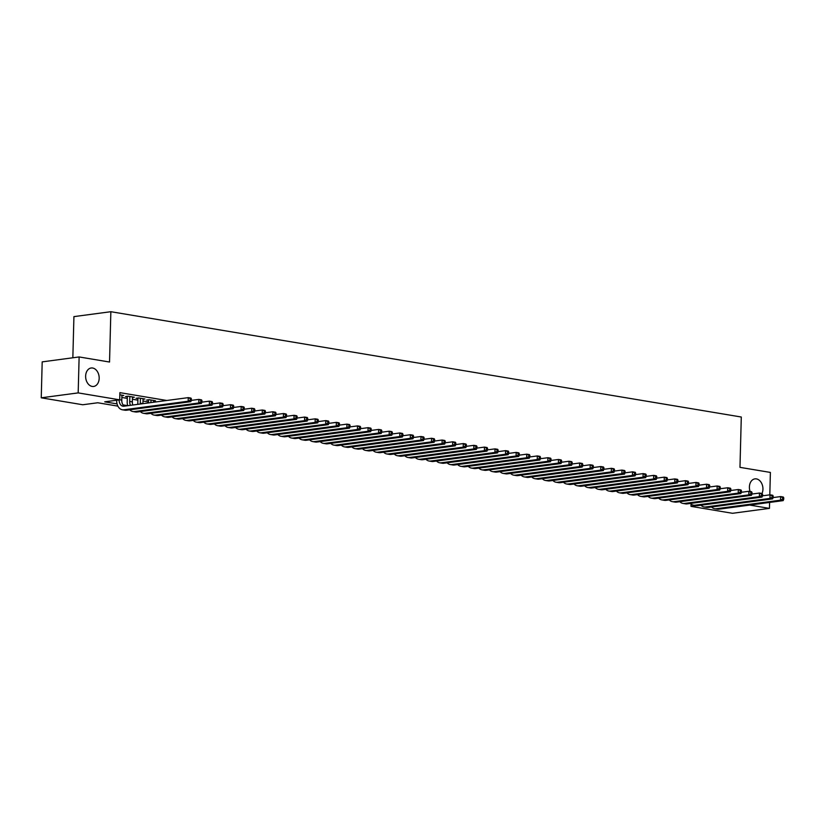 <?xml version="1.0" encoding="UTF-8"?>
<svg xmlns="http://www.w3.org/2000/svg" width="825" height="825" viewBox="0 0 825 825"><rect width="100%" height="100%" fill="white"/><g stroke="black" fill="none" stroke-linecap="round" stroke-linejoin="round"><path stroke-width="1.24" d="M99.175 378.355A9.312 6.724 -97.6 0 1 93.638 386.451A9.312 6.724 -97.6 0 1 85.635 376.087A9.312 6.724 -97.6 0 1 91.173 367.991A9.312 6.724 -97.6 0 1 99.175 378.355M750.1 491.483A9.312 6.724 -97.6 0 1 749.399 486.977A9.312 6.724 -97.6 0 1 754.937 478.871A9.312 6.724 -97.6 0 1 762.939 489.235A9.312 6.724 -97.6 0 1 762.011 493.474M72.847 357.782L73.92 316.625L110.849 311.706L741.293 417.017L739.973 467.352L770.385 472.426L769.808 494.845M769.601 502.425L769.447 508.375L732.518 513.294L690.999 506.364L696.31 505.653M691.061 504.054L690.999 506.364M117.882 406.127L97.742 402.765L82.768 404.755L41.25 397.815L78.179 392.896L119.697 399.836L104.723 401.827L117.057 403.889M78.179 392.896L79.128 356.947L42.188 361.876L41.25 397.815M121.894 395.711L123.76 395.464L119.831 394.804M132.474 397.485L134.341 397.227L127.988 396.175L125.493 396.505L127.349 396.815M143.045 399.248L144.911 399.001L138.569 397.939L136.073 398.269L137.919 398.578M153.625 401.012L155.492 400.764L149.15 399.702L146.654 400.043L148.5 400.352M166.815 400.486L119.893 392.648L119.697 399.836M121.842 397.464L127.308 398.382M132.423 399.238L137.878 400.146M143.003 401.002L148.459 401.909M79.128 356.947L109.539 362.031L110.849 311.706M749.708 505.075L769.447 508.375M123.018 404.889L127.628 405.653M773.087 497.588L780.625 496.578L783.276 497.021L783.75 497.795L782.688 497.619L782.657 499.063L783.709 499.238L783.75 497.795M783.709 499.238L783.183 500.62L718.853 509.19A10.911 7.373 99.5 0 1 717.337 509.169L714.687 508.726A10.911 7.373 99.5 0 1 711.562 506.983M783.183 500.62L780.533 500.177L716.203 508.747A10.911 7.373 99.5 0 1 714.687 508.726M782.657 499.063L780.533 500.177L780.625 496.578L782.688 497.619M762.506 495.825L770.055 494.814L772.695 495.258L773.169 496.031L772.118 495.856L772.076 497.289L773.138 497.465L773.169 496.031M773.138 497.465L772.602 498.857L708.273 507.427A10.911 7.373 99.5 0 1 706.757 507.406L704.107 506.963A10.911 7.373 99.5 0 1 700.992 505.22M772.602 498.857L769.962 498.413L705.623 506.983A10.911 7.373 99.5 0 1 704.107 506.963M772.076 497.289L769.962 498.413L770.055 494.814L772.118 495.856M751.936 494.051L759.474 493.051L762.114 493.494L762.599 494.268L761.537 494.082L761.496 495.526L762.558 495.701L762.599 494.268M762.558 495.701L762.022 497.083L697.692 505.663A10.911 7.373 99.5 0 1 696.176 505.632L693.536 505.199A10.911 7.373 99.5 0 1 690.412 503.456M762.022 497.083L759.382 496.64L695.052 505.22A10.911 7.373 99.5 0 1 693.536 505.199M761.496 495.526L759.382 496.64L759.474 493.051L761.537 494.082M741.355 492.288L748.894 491.277L751.544 491.721L752.018 492.494L750.956 492.319L750.925 493.752L751.977 493.938L752.018 492.494M751.977 493.938L751.451 495.32L687.112 503.889A10.911 7.373 99.5 0 1 685.596 503.869L682.956 503.425A10.911 7.373 99.5 0 1 679.831 501.683M751.451 495.32L748.801 494.876L684.472 503.446A10.911 7.373 99.5 0 1 682.956 503.425M750.925 493.752L748.801 494.876L748.894 491.277L750.956 492.319M730.775 490.514L738.313 489.514L740.963 489.957L741.438 490.731L740.376 490.555L740.345 491.989L741.397 492.164L741.438 490.731M741.397 492.164L740.871 493.546L676.541 502.126A10.911 7.373 99.5 0 1 675.025 502.105L672.375 501.662A10.911 7.373 99.5 0 1 669.25 499.919M740.871 493.546L738.22 493.113L673.891 501.683A10.911 7.373 99.5 0 1 672.375 501.662M740.345 491.989L738.22 493.113L738.313 489.514L740.376 490.555M720.194 488.751L727.743 487.75L730.383 488.194L730.857 488.957L729.805 488.782L729.764 490.225L730.826 490.401L730.857 488.957M730.826 490.401L730.29 491.782L665.961 500.352A10.911 7.373 99.5 0 1 664.445 500.332L661.794 499.888A10.911 7.373 99.5 0 1 658.68 498.156M730.29 491.782L727.65 491.339L663.31 499.919A10.911 7.373 99.5 0 1 661.794 499.888M729.764 490.225L727.65 491.339L727.743 487.75L729.805 488.782M709.624 486.987L717.162 485.977L719.802 486.42L720.287 487.193L719.225 487.018L719.183 488.452L720.246 488.637L720.287 487.193M720.246 488.637L719.709 490.019L655.38 498.589A10.911 7.373 99.5 0 1 653.864 498.568L651.224 498.125A10.911 7.373 99.5 0 1 648.099 496.382M719.709 490.019L717.069 489.576L652.74 498.145A10.911 7.373 99.5 0 1 651.224 498.125M719.183 488.452L717.069 489.576L717.162 485.977L719.225 487.018M699.043 485.213L706.582 484.213L709.232 484.657L709.706 485.43L708.644 485.255L708.613 486.688L709.665 486.863L709.706 485.43M709.665 486.863L709.139 488.245L644.799 496.825A10.911 7.373 99.5 0 1 643.283 496.805L640.643 496.361A10.911 7.373 99.5 0 1 637.519 494.618M709.139 488.245L706.489 487.812L642.159 496.382A10.911 7.373 99.5 0 1 640.643 496.361M708.613 486.688L706.489 487.812L706.582 484.213L708.644 485.255M688.462 483.45L696.011 482.45L698.651 482.883L699.126 483.656L698.074 483.481L698.033 484.925L699.084 485.1L699.126 483.656M699.084 485.1L698.558 486.482L634.229 495.052A10.911 7.373 99.5 0 1 632.713 495.031L630.063 494.588A10.911 7.373 99.5 0 1 626.938 492.845M698.558 486.482L695.908 486.038L631.579 494.618A10.911 7.373 99.5 0 1 630.063 494.588M698.033 484.925L695.908 486.038L696.011 482.45L698.074 483.481M677.892 481.687L685.431 480.676L688.071 481.119L688.545 481.893L687.493 481.718L687.452 483.151L688.514 483.326L688.545 481.893M688.514 483.326L687.978 484.718L623.648 493.288A10.911 7.373 99.5 0 1 622.132 493.267L619.493 492.824A10.911 7.373 99.5 0 1 616.368 491.081M687.978 484.718L685.338 484.275L620.998 492.845A10.911 7.373 99.5 0 1 619.493 492.824M687.452 483.151L685.338 484.275L685.431 480.676L687.493 481.718M667.312 479.913L674.85 478.912L677.49 479.356L677.975 480.129L676.913 479.954L676.871 481.387L677.933 481.563L677.975 480.129M677.933 481.563L677.397 482.945L613.068 491.525A10.911 7.373 99.5 0 1 611.552 491.504L608.912 491.061A10.911 7.373 99.5 0 1 605.787 489.318M677.397 482.945L674.757 482.512L610.428 491.081A10.911 7.373 99.5 0 1 608.912 491.061M676.871 481.387L674.757 482.512L674.85 478.912L676.913 479.954M656.731 478.149L664.269 477.149L666.92 477.582L667.394 478.356L666.332 478.18L666.301 479.624L667.353 479.799L667.394 478.356M667.353 479.799L666.827 481.181L602.487 489.751A10.911 7.373 99.5 0 1 600.971 489.73L598.331 489.287A10.911 7.373 99.5 0 1 595.207 487.544M666.827 481.181L664.177 480.738L599.847 489.308A10.911 7.373 99.5 0 1 598.331 489.287M666.301 479.624L664.177 480.738L664.269 477.149L666.332 478.18M646.15 476.386L653.699 475.375L656.339 475.819L656.813 476.592L655.762 476.417L655.72 477.85L656.783 478.026L656.813 476.592M656.783 478.026L656.246 479.418L591.917 487.988A10.911 7.373 99.5 0 1 590.401 487.967L587.751 487.523A10.911 7.373 99.5 0 1 584.636 485.781M656.246 479.418L653.596 478.974L589.267 487.544A10.911 7.373 99.5 0 1 587.751 487.523M655.72 477.85L653.596 478.974L653.699 475.375L655.762 476.417M635.58 474.612L643.118 473.612L645.758 474.055L646.233 474.829L645.181 474.653L645.14 476.087L646.202 476.262L646.233 474.829M646.202 476.262L645.666 477.644L581.336 486.224A10.911 7.373 99.5 0 1 579.82 486.193L577.18 485.76A10.911 7.373 99.5 0 1 574.056 484.017M645.666 477.644L643.026 477.201L578.696 485.781A10.911 7.373 99.5 0 1 577.18 485.76M645.14 476.087L643.026 477.201L643.118 473.612L645.181 474.653M624.999 472.849L632.538 471.838L635.188 472.282L635.663 473.055L634.6 472.88L634.559 474.323L635.621 474.499L635.663 473.055M635.621 474.499L635.085 475.881L570.756 484.45A10.911 7.373 99.5 0 1 569.24 484.43L566.6 483.986A10.911 7.373 99.5 0 1 563.475 482.243M635.085 475.881L632.445 475.437L568.116 484.007A10.911 7.373 99.5 0 1 566.6 483.986M634.559 474.323L632.445 475.437L632.538 471.838L634.6 472.88M614.419 471.085L621.957 470.075L624.607 470.518L625.082 471.292L624.02 471.116L623.989 472.55L625.041 472.725L625.082 471.292M625.041 472.725L624.515 474.117L560.175 482.687A10.911 7.373 99.5 0 1 558.669 482.666L556.019 482.223A10.911 7.373 99.5 0 1 552.894 480.48M624.515 474.117L621.864 473.674L557.535 482.243A10.911 7.373 99.5 0 1 556.019 482.223M623.989 472.55L621.864 473.674L621.957 470.075L624.02 471.116M603.838 469.312L611.387 468.311L614.027 468.755L614.501 469.528L613.449 469.343L613.408 470.786L614.47 470.962L614.501 469.528M614.47 470.962L613.934 472.343L549.605 480.923A10.911 7.373 99.5 0 1 548.089 480.892L545.438 480.459A10.911 7.373 99.5 0 1 542.324 478.717M613.934 472.343L611.284 471.9L546.954 480.48A10.911 7.373 99.5 0 1 545.438 480.459M613.408 470.786L611.284 471.9L611.387 468.311L613.449 469.343M593.268 467.548L600.806 466.537L603.446 466.981L603.921 467.754L602.869 467.579L602.827 469.023L603.89 469.198L603.921 467.754M603.89 469.198L603.353 470.58L539.024 479.15A10.911 7.373 99.5 0 1 537.508 479.129L534.868 478.686A10.911 7.373 99.5 0 1 531.743 476.943M603.353 470.58L600.713 470.137L536.384 478.706A10.911 7.373 99.5 0 1 534.868 478.686M602.827 469.023L600.713 470.137L600.806 466.537L602.869 467.579M582.687 465.785L590.226 464.774L592.876 465.218L593.35 465.991L592.288 465.816L592.257 467.249L593.309 467.424L593.35 465.991M593.309 467.424L592.773 468.817L528.443 477.386A10.911 7.373 99.5 0 1 526.928 477.366L524.288 476.922A10.911 7.373 99.5 0 1 521.163 475.179M592.773 468.817L590.133 468.373L525.803 476.943A10.911 7.373 99.5 0 1 524.288 476.922M592.257 467.249L590.133 468.373L590.226 464.774L592.288 465.816M572.107 464.011L579.645 463.011L582.295 463.454L582.77 464.228L581.708 464.042L581.677 465.486L582.728 465.661L582.77 464.228M582.728 465.661L582.202 467.043L517.873 475.613A10.911 7.373 99.5 0 1 516.357 475.592L513.707 475.148A10.911 7.373 99.5 0 1 510.582 473.416M582.202 467.043L579.552 466.599L515.223 475.179A10.911 7.373 99.5 0 1 513.707 475.148M581.677 465.486L579.552 466.599L579.645 463.011L581.708 464.042M561.526 462.248L569.075 461.237L571.715 461.68L572.189 462.454L571.137 462.278L571.096 463.712L572.158 463.897L572.189 462.454M572.158 463.897L571.622 465.279L507.293 473.849A10.911 7.373 99.5 0 1 505.777 473.828L503.126 473.385A10.911 7.373 99.5 0 1 500.012 471.642M571.622 465.279L568.982 464.836L504.642 473.406A10.911 7.373 99.5 0 1 503.126 473.385M571.096 463.712L568.982 464.836L569.075 461.237L571.137 462.278M550.956 460.474L558.494 459.473L561.134 459.917L561.619 460.69L560.557 460.515L560.515 461.948L561.577 462.124L561.619 460.69M561.577 462.124L561.041 463.506L496.712 472.086A10.911 7.373 99.5 0 1 495.196 472.065L492.556 471.622A10.911 7.373 99.5 0 1 489.431 469.879M561.041 463.506L558.401 463.073L494.072 471.642A10.911 7.373 99.5 0 1 492.556 471.622M560.515 461.948L558.401 463.073L558.494 459.473L560.557 460.515M540.375 458.71L547.913 457.71L550.564 458.153L551.038 458.917L549.976 458.741L549.945 460.185L550.997 460.36L551.038 458.917M550.997 460.36L550.471 461.742L486.131 470.312A10.911 7.373 99.5 0 1 484.615 470.291L481.975 469.848A10.911 7.373 99.5 0 1 478.851 468.105M550.471 461.742L547.821 461.299L483.491 469.879A10.911 7.373 99.5 0 1 481.975 469.848M549.945 460.185L547.821 461.299L547.913 457.71L549.976 458.741M529.794 456.947L537.333 455.936L539.983 456.38L540.458 457.153L539.395 456.978L539.364 458.411L540.416 458.597L540.458 457.153M540.416 458.597L539.89 459.979L475.561 468.548A10.911 7.373 99.5 0 1 474.045 468.528L471.395 468.084A10.911 7.373 99.5 0 1 468.27 466.342M539.89 459.979L537.24 459.535L472.911 468.105A10.911 7.373 99.5 0 1 471.395 468.084M539.364 458.411L537.24 459.535L537.333 455.936L539.395 456.978M519.214 455.173L526.763 454.173L529.403 454.616L529.877 455.39L528.825 455.214L528.784 456.648L529.846 456.823L529.877 455.39M529.846 456.823L529.31 458.205L464.98 466.785A10.911 7.373 99.5 0 1 463.464 466.764L460.814 466.321A10.911 7.373 99.5 0 1 457.7 464.578M529.31 458.205L526.67 457.772L462.33 466.342A10.911 7.373 99.5 0 1 460.814 466.321M528.784 456.648L526.67 457.772L526.763 454.173L528.825 455.214M508.643 453.41L516.182 452.409L518.822 452.843L519.307 453.616L518.244 453.441L518.203 454.884L519.265 455.06L519.307 453.616M519.265 455.06L518.729 456.442L454.4 465.011A10.911 7.373 99.5 0 1 452.884 464.991L450.244 464.547A10.911 7.373 99.5 0 1 447.119 462.804M518.729 456.442L516.089 455.998L451.76 464.578A10.911 7.373 99.5 0 1 450.244 464.547M518.203 454.884L516.089 455.998L516.182 452.409L518.244 453.441M498.063 451.646L505.601 450.636L508.252 451.079L508.726 451.853L507.664 451.677L507.633 453.111L508.685 453.286L508.726 451.853M508.685 453.286L508.159 454.678L443.819 463.248A10.911 7.373 99.5 0 1 442.303 463.227L439.663 462.784A10.911 7.373 99.5 0 1 436.538 461.041M508.159 454.678L505.508 454.235L441.179 462.804A10.911 7.373 99.5 0 1 439.663 462.784M507.633 453.111L505.508 454.235L505.601 450.636L507.664 451.677M487.482 449.873L495.031 448.872L497.671 449.316L498.145 450.089L497.093 449.914L497.052 451.347L498.104 451.522L498.145 450.089M498.104 451.522L497.578 452.904L433.249 461.484A10.911 7.373 99.5 0 1 431.733 461.464L429.082 461.02A10.911 7.373 99.5 0 1 425.958 459.278M497.578 452.904L494.928 452.461L430.598 461.041A10.911 7.373 99.5 0 1 429.082 461.02M497.052 451.347L494.928 452.461L495.031 448.872L497.093 449.914M476.912 448.109L484.45 447.109L487.09 447.542L487.565 448.315L486.513 448.14L486.472 449.584L487.534 449.759L487.565 448.315M487.534 449.759L486.998 451.141L422.668 459.711A10.911 7.373 99.5 0 1 421.152 459.69L418.512 459.247A10.911 7.373 99.5 0 1 415.387 457.504M486.998 451.141L484.358 450.698L420.018 459.267A10.911 7.373 99.5 0 1 418.512 459.247M486.472 449.584L484.358 450.698L484.45 447.109L486.513 448.14M466.331 446.346L473.87 445.335L476.51 445.778L476.994 446.552L475.932 446.377L475.891 447.81L476.953 447.985L476.994 446.552M476.953 447.985L476.417 449.377L412.088 457.947A10.911 7.373 99.5 0 1 410.572 457.927L407.932 457.483A10.911 7.373 99.5 0 1 404.807 455.74M476.417 449.377L473.777 448.934L409.448 457.504A10.911 7.373 99.5 0 1 407.932 457.483M475.891 447.81L473.777 448.934L473.87 445.335L475.932 446.377M455.751 444.572L463.289 443.572L465.939 444.015L466.414 444.788L465.352 444.603L465.321 446.047L466.373 446.222L466.414 444.788M466.373 446.222L465.847 447.604L401.507 456.184A10.911 7.373 99.5 0 1 399.991 456.153L397.351 455.72A10.911 7.373 99.5 0 1 394.226 453.977M465.847 447.604L463.196 447.16L398.867 455.74A10.911 7.373 99.5 0 1 397.351 455.72M465.321 446.047L463.196 447.16L463.289 443.572L465.352 444.603M445.17 442.808L452.719 441.798L455.359 442.241L455.833 443.015L454.781 442.839L454.74 444.283L455.802 444.458L455.833 443.015M455.802 444.458L455.266 445.84L390.937 454.41A10.911 7.373 99.5 0 1 389.421 454.389L386.77 453.946A10.911 7.373 99.5 0 1 383.656 452.203M455.266 445.84L452.616 445.397L388.286 453.967A10.911 7.373 99.5 0 1 386.77 453.946M454.74 444.283L452.616 445.397L452.719 441.798L454.781 442.839M434.6 441.045L442.138 440.034L444.778 440.478L445.252 441.251L444.201 441.076L444.159 442.509L445.222 442.685L445.252 441.251M445.222 442.685L444.685 444.077L380.356 452.647A10.911 7.373 99.5 0 1 378.84 452.626L376.2 452.183A10.911 7.373 99.5 0 1 373.075 450.44M444.685 444.077L442.045 443.633L377.716 452.203A10.911 7.373 99.5 0 1 376.2 452.183M444.159 442.509L442.045 443.633L442.138 440.034L444.201 441.076M424.019 439.271L431.558 438.271L434.208 438.714L434.682 439.488L433.62 439.302L433.579 440.746L434.641 440.921L434.682 439.488M434.641 440.921L434.105 442.303L369.775 450.883A10.911 7.373 99.5 0 1 368.259 450.852L365.619 450.419A10.911 7.373 99.5 0 1 362.495 448.676M434.105 442.303L431.465 441.86L367.135 450.44A10.911 7.373 99.5 0 1 365.619 450.419M433.579 440.746L431.465 441.86L431.558 438.271L433.62 439.302M413.438 437.508L420.977 436.497L423.627 436.941L424.102 437.714L423.039 437.539L423.008 438.983L424.06 439.158L424.102 437.714M424.06 439.158L423.534 440.54L359.195 449.109A10.911 7.373 99.5 0 1 357.689 449.089L355.039 448.645A10.911 7.373 99.5 0 1 351.914 446.903M423.534 440.54L420.884 440.096L356.555 448.666A10.911 7.373 99.5 0 1 355.039 448.645M423.008 438.983L420.884 440.096L420.977 436.497L423.039 437.539M402.858 435.744L410.407 434.734L413.047 435.177L413.521 435.951L412.469 435.775L412.428 437.209L413.49 437.384L413.521 435.951M413.49 437.384L412.954 438.776L348.624 447.346A10.911 7.373 99.5 0 1 347.108 447.325L344.458 446.882A10.911 7.373 99.5 0 1 341.344 445.139M412.954 438.776L410.303 438.333L345.974 446.903A10.911 7.373 99.5 0 1 344.458 446.882M412.428 437.209L410.303 438.333L410.407 434.734L412.469 435.775M392.287 433.971L399.826 432.97L402.466 433.414L402.94 434.187L401.888 434.002L401.847 435.445L402.909 435.621L402.94 434.187M402.909 435.621L402.373 437.002L338.044 445.572A10.911 7.373 99.5 0 1 336.528 445.552L333.888 445.108A10.911 7.373 99.5 0 1 330.763 443.376M402.373 437.002L399.733 436.559L335.404 445.139A10.911 7.373 99.5 0 1 333.888 445.108M401.847 435.445L399.733 436.559L399.826 432.97L401.888 434.002M381.707 432.207L389.245 431.197L391.896 431.64L392.37 432.413L391.308 432.238L391.277 433.672L392.329 433.857L392.37 432.413M392.329 433.857L391.793 435.239L327.463 443.809A10.911 7.373 99.5 0 1 325.947 443.788L323.307 443.345A10.911 7.373 99.5 0 1 320.183 441.602M391.793 435.239L389.153 434.796L324.823 443.365A10.911 7.373 99.5 0 1 323.307 443.345M391.277 433.672L389.153 434.796L389.245 431.197L391.308 432.238M371.126 430.433L378.665 429.433L381.315 429.877L381.789 430.65L380.727 430.475L380.696 431.908L381.748 432.083L381.789 430.65M381.748 432.083L381.222 433.465L316.893 442.045A10.911 7.373 99.5 0 1 315.377 442.025L312.727 441.581A10.911 7.373 99.5 0 1 309.602 439.838M381.222 433.465L378.572 433.032L314.243 441.602A10.911 7.373 99.5 0 1 312.727 441.581M380.696 431.908L378.572 433.032L378.665 429.433L380.727 430.475M360.546 428.67L368.094 427.67L370.734 428.103L371.209 428.876L370.157 428.701L370.116 430.145L371.178 430.32L371.209 428.876M371.178 430.32L370.642 431.702L306.312 440.272A10.911 7.373 99.5 0 1 304.796 440.251L302.146 439.808A10.911 7.373 99.5 0 1 299.032 438.065M370.642 431.702L368.002 431.258L303.662 439.838A10.911 7.373 99.5 0 1 302.146 439.808M370.116 430.145L368.002 431.258L368.094 427.67L370.157 428.701M349.975 426.907L357.514 425.896L360.154 426.339L360.638 427.113L359.576 426.938L359.535 428.371L360.597 428.557L360.638 427.113M360.597 428.557L360.061 429.938L295.732 438.508A10.911 7.373 99.5 0 1 294.216 438.488L291.576 438.044A10.911 7.373 99.5 0 1 288.451 436.301M360.061 429.938L357.421 429.495L293.092 438.065A10.911 7.373 99.5 0 1 291.576 438.044M359.535 428.371L357.421 429.495L357.514 425.896L359.576 426.938M339.395 425.133L346.933 424.132L349.583 424.576L350.058 425.349L348.996 425.174L348.965 426.608L350.017 426.783L350.058 425.349M350.017 426.783L349.491 428.165L285.151 436.745A10.911 7.373 99.5 0 1 283.635 436.724L280.995 436.281A10.911 7.373 99.5 0 1 277.87 434.538M349.491 428.165L346.84 427.732L282.511 436.301A10.911 7.373 99.5 0 1 280.995 436.281M348.965 426.608L346.84 427.732L346.933 424.132L348.996 425.174M328.814 423.369L336.353 422.369L339.003 422.802L339.477 423.576L338.415 423.4L338.384 424.844L339.436 425.019L339.477 423.576M339.436 425.019L338.91 426.401L274.581 434.971A10.911 7.373 99.5 0 1 273.065 434.95L270.414 434.507A10.911 7.373 99.5 0 1 267.29 432.764M338.91 426.401L336.26 425.958L271.93 434.538A10.911 7.373 99.5 0 1 270.414 434.507M338.384 424.844L336.26 425.958L336.353 422.369L338.415 423.4M318.233 421.606L325.782 420.595L328.422 421.039L328.897 421.812L327.845 421.637L327.803 423.07L328.866 423.246L328.897 421.812M328.866 423.246L328.329 424.638L264 433.207A10.911 7.373 99.5 0 1 262.484 433.187L259.834 432.743A10.911 7.373 99.5 0 1 256.719 431.001M328.329 424.638L325.689 424.194L261.35 432.764A10.911 7.373 99.5 0 1 259.834 432.743M327.803 423.07L325.689 424.194L325.782 420.595L327.845 421.637M307.663 419.832L315.202 418.832L317.842 419.275L318.326 420.049L317.264 419.873L317.223 421.307L318.285 421.482L318.326 420.049M318.285 421.482L317.749 422.864L253.419 431.444A10.911 7.373 99.5 0 1 251.903 431.413L249.263 430.98A10.911 7.373 99.5 0 1 246.139 429.237M317.749 422.864L315.109 422.421L250.779 431.001A10.911 7.373 99.5 0 1 249.263 430.98M317.223 421.307L315.109 422.421L315.202 418.832L317.264 419.873M297.082 418.069L304.621 417.068L307.271 417.502L307.746 418.275L306.683 418.1L306.653 419.543L307.704 419.719L307.746 418.275M307.704 419.719L307.178 421.101L242.839 429.67A10.911 7.373 99.5 0 1 241.323 429.65L238.683 429.206A10.911 7.373 99.5 0 1 235.558 427.463M307.178 421.101L304.528 420.657L240.199 429.227A10.911 7.373 99.5 0 1 238.683 429.206M306.653 419.543L304.528 420.657L304.621 417.068L306.683 418.1M286.502 416.305L294.051 415.295L296.691 415.738L297.165 416.512L296.113 416.336L296.072 417.77L297.124 417.945L297.165 416.512M297.124 417.945L296.598 419.337L232.268 427.907A10.911 7.373 99.5 0 1 230.752 427.886L228.102 427.443A10.911 7.373 99.5 0 1 224.977 425.7M296.598 419.337L293.948 418.894L229.618 427.463A10.911 7.373 99.5 0 1 228.102 427.443M296.072 417.77L293.948 418.894L294.051 415.295L296.113 416.336M275.932 414.532L283.47 413.531L286.11 413.975L286.584 414.748L285.532 414.562L285.491 416.006L286.553 416.182L286.584 414.748M286.553 416.182L286.017 417.563L221.688 426.143A10.911 7.373 99.5 0 1 220.172 426.113L217.532 425.679A10.911 7.373 99.5 0 1 214.407 423.937M286.017 417.563L283.377 417.12L219.037 425.7A10.911 7.373 99.5 0 1 217.532 425.679M285.491 416.006L283.377 417.12L283.47 413.531L285.532 414.562M265.351 412.768L272.889 411.757L275.529 412.201L276.014 412.974L274.952 412.799L274.911 414.243L275.973 414.418L276.014 412.974M275.973 414.418L275.437 415.8L211.107 424.37A10.911 7.373 99.5 0 1 209.591 424.349L206.951 423.906A10.911 7.373 99.5 0 1 203.827 422.163M275.437 415.8L272.797 415.357L208.467 423.926A10.911 7.373 99.5 0 1 206.951 423.906M274.911 414.243L272.797 415.357L272.889 411.757L274.952 412.799M254.77 411.005L262.309 409.994L264.959 410.438L265.433 411.211L264.371 411.036L264.34 412.469L265.392 412.644L265.433 411.211M265.392 412.644L264.866 414.037L200.527 422.606A10.911 7.373 99.5 0 1 199.011 422.586L196.371 422.142A10.911 7.373 99.5 0 1 193.246 420.399M264.866 414.037L262.216 413.593L197.887 422.163A10.911 7.373 99.5 0 1 196.371 422.142M264.34 412.469L262.216 413.593L262.309 409.994L264.371 411.036M244.19 409.231L251.738 408.231L254.378 408.674L254.853 409.448L253.801 409.262L253.76 410.706L254.822 410.881L254.853 409.448M254.822 410.881L254.286 412.263L189.956 420.843A10.911 7.373 99.5 0 1 188.44 420.812L185.79 420.379A10.911 7.373 99.5 0 1 182.676 418.636M254.286 412.263L251.635 411.819L187.306 420.399A10.911 7.373 99.5 0 1 185.79 420.379M253.76 410.706L251.635 411.819L251.738 408.231L253.801 409.262M233.619 407.468L241.158 406.457L243.798 406.9L244.272 407.674L243.22 407.498L243.179 408.942L244.241 409.118L244.272 407.674M244.241 409.118L243.705 410.499L179.376 419.069A10.911 7.373 99.5 0 1 177.86 419.048L175.22 418.605A10.911 7.373 99.5 0 1 172.095 416.862M243.705 410.499L241.065 410.056L176.736 418.626A10.911 7.373 99.5 0 1 175.22 418.605M243.179 408.942L241.065 410.056L241.158 406.457L243.22 407.498M223.039 405.704L230.577 404.693L233.227 405.137L233.702 405.91L232.64 405.735L232.598 407.168L233.661 407.344L233.702 405.91M233.661 407.344L233.124 408.726L168.795 417.306A10.911 7.373 99.5 0 1 167.279 417.285L164.639 416.842A10.911 7.373 99.5 0 1 161.514 415.099M233.124 408.726L230.484 408.293L166.155 416.862A10.911 7.373 99.5 0 1 164.639 416.842M232.598 407.168L230.484 408.293L230.577 404.693L232.64 405.735M150.996 400.012L150.934 402.6M153.646 400.455L153.594 402.249M148.438 402.93L148.521 399.785M212.458 403.93L219.997 402.93L222.647 403.373L223.121 404.147L222.059 403.961L222.028 405.405L223.08 405.58L223.121 404.147M223.08 405.58L222.554 406.962L158.225 415.532A10.911 7.373 99.5 0 1 156.709 415.511L154.058 415.068A10.911 7.373 99.5 0 1 150.934 413.335M222.554 406.962L219.904 406.519L155.574 415.099A10.911 7.373 99.5 0 1 154.058 415.068M222.028 405.405L219.904 406.519L219.997 402.93L222.059 403.961M140.415 398.248L140.291 403.208A7.27 4.919 -80.5 0 0 140.302 404.023M143.065 398.692L142.931 403.652A7.27 4.919 -80.5 0 0 142.931 403.662M137.796 404.353A10.911 7.373 99.5 0 1 137.796 403.538L137.94 398.021M201.877 402.167L209.426 401.156L212.066 401.6L212.541 402.373L211.489 402.198L211.447 403.631L212.51 403.817L212.541 402.373M212.51 403.817L211.973 405.199L147.644 413.768A10.911 7.373 99.5 0 1 146.128 413.748L143.478 413.304A10.911 7.373 99.5 0 1 140.363 411.562M211.973 405.199L209.333 404.755L144.994 413.325A10.911 7.373 99.5 0 1 143.478 413.304M211.447 403.631L209.333 404.755L209.426 401.156L211.489 402.198M129.845 396.485L129.711 401.445A7.27 4.919 -80.5 0 0 130.453 405.333M132.485 396.918L132.351 401.878A7.27 4.919 -80.5 0 0 132.794 405.013M127.648 405.704A10.911 7.373 99.5 0 1 127.215 401.775L127.359 396.258M191.307 400.393L198.846 399.393L201.486 399.836L201.96 400.61L200.908 400.434L200.867 401.868L201.929 402.043L201.96 400.61M201.929 402.043L201.393 403.425L137.063 412.005A10.911 7.373 99.5 0 1 135.547 411.984L132.907 411.541A10.911 7.373 99.5 0 1 129.783 409.798M201.393 403.425L198.753 402.992L134.423 411.562A10.911 7.373 99.5 0 1 132.907 411.541M200.867 401.868L198.753 402.992L198.846 399.393L200.908 400.434M121.904 395.154L121.78 400.115A7.27 4.919 -80.5 0 0 124.317 406.147M119.13 399.908A7.27 4.919 -80.5 0 0 122.925 406.189A7.27 4.919 -80.5 0 0 123.936 406.199L188.265 397.629L190.915 398.062L191.39 398.836L190.328 398.661L190.297 400.104L191.348 400.28L191.39 398.836M191.348 400.28L190.812 401.662L126.483 410.231A10.911 7.373 99.5 0 1 124.967 410.211L122.327 409.767A10.911 7.373 99.5 0 1 116.634 400.238M190.812 401.662L188.172 401.218L123.843 409.798A10.911 7.373 99.5 0 1 122.327 409.767M190.297 400.104L188.172 401.218L188.265 397.629L190.328 398.661M718.853 509.19L716.203 508.747M708.273 507.427L705.623 506.983M697.692 505.663L695.052 505.22M687.112 503.889L684.472 503.446M676.541 502.126L673.891 501.683M665.961 500.352L663.31 499.919M655.38 498.589L652.74 498.145M644.799 496.825L642.159 496.382M634.229 495.052L631.579 494.618M623.648 493.288L620.998 492.845M613.068 491.525L610.428 491.081M602.487 489.751L599.847 489.308M591.917 487.988L589.267 487.544M581.336 486.224L578.696 485.781M570.756 484.45L568.116 484.007M560.175 482.687L557.535 482.243M549.605 480.923L546.954 480.48M539.024 479.15L536.384 478.706M528.443 477.386L525.803 476.943M517.873 475.613L515.223 475.179M507.293 473.849L504.642 473.406M496.712 472.086L494.072 471.642M486.131 470.312L483.491 469.879M475.561 468.548L472.911 468.105M464.98 466.785L462.33 466.342M454.4 465.011L451.76 464.578M443.819 463.248L441.179 462.804M433.249 461.484L430.598 461.041M422.668 459.711L420.018 459.267M412.088 457.947L409.448 457.504M401.507 456.184L398.867 455.74M390.937 454.41L388.286 453.967M380.356 452.647L377.716 452.203M369.775 450.883L367.135 450.44M359.195 449.109L356.555 448.666M348.624 447.346L345.974 446.903M338.044 445.572L335.404 445.139M327.463 443.809L324.823 443.365M316.893 442.045L314.243 441.602M306.312 440.272L303.662 439.838M295.732 438.508L293.092 438.065M285.151 436.745L282.511 436.301M274.581 434.971L271.93 434.538M264 433.207L261.35 432.764M253.419 431.444L250.779 431.001M242.839 429.67L240.199 429.227M232.268 427.907L229.618 427.463M221.688 426.143L219.037 425.7M211.107 424.37L208.467 423.926M200.527 422.606L197.887 422.163M189.956 420.843L187.306 420.399M179.376 419.069L176.736 418.626M168.795 417.306L166.155 416.862M158.225 415.532L155.574 415.099M142.931 403.652L140.291 403.208M147.644 413.768L144.994 413.325M132.351 401.878L129.711 401.445M137.063 412.005L134.423 411.562M121.78 400.115L119.697 399.764M126.483 410.231L123.843 409.798"/></g></svg>
